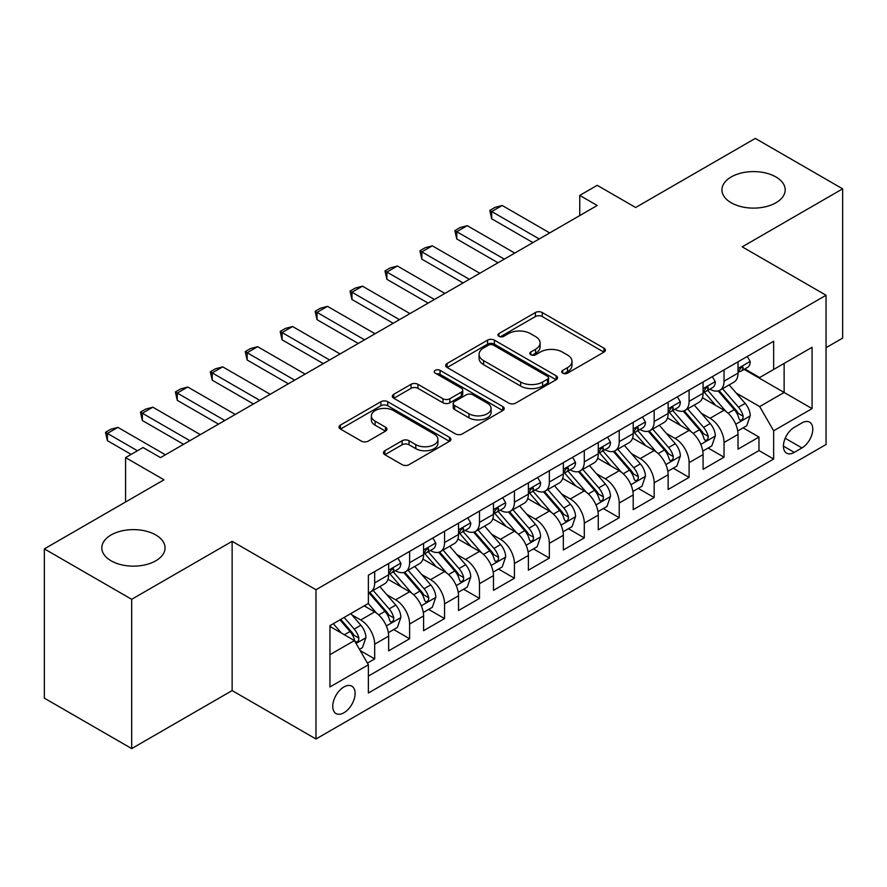 <?xml version="1.0" encoding="UTF-8"?>
<svg xmlns="http://www.w3.org/2000/svg" width="887" height="887" viewBox="0 0 887 887"><rect width="100%" height="100%" fill="white"/><g stroke="black" fill="none" stroke-linecap="round" stroke-linejoin="round"><path stroke-width="1.33" d="M562.735 373.161A3.393 1.962 0 0 0 567.536 373.161L603.969 352.128A4.845 2.805 0 0 0 605.389 350.143A4.845 2.805 0 0 0 603.969 348.17L542.245 312.534A4.845 2.805 0 0 0 535.382 312.534L498.949 333.567A3.393 1.962 0 0 0 497.951 334.953A3.393 1.962 0 0 0 498.949 336.339A3.393 1.962 0 0 0 503.749 336.339L508.462 333.612A15.522 8.959 0 0 1 530.415 333.612L535.56 336.583A15.522 8.959 0 0 1 540.105 342.925A15.522 8.959 0 0 1 535.56 349.256L530.836 351.973A3.393 1.962 0 0 0 529.849 353.359A3.393 1.962 0 0 0 530.836 354.745A3.393 1.962 0 0 0 535.637 354.745L540.36 352.028A15.522 8.959 0 0 1 562.303 352.028L567.447 355A15.522 8.959 0 0 1 571.993 361.331A15.522 8.959 0 0 1 567.447 367.673L562.735 370.389A3.393 1.962 0 0 0 561.737 371.775A3.393 1.962 0 0 0 562.735 373.161L562.735 370.389M155.802 534.972A31.622 18.261 0 0 0 121.342 531.014A31.622 18.261 0 0 0 101.817 547.878A31.622 18.261 0 0 0 111.075 560.795A31.622 18.261 0 0 0 145.535 564.753A31.622 18.261 0 0 0 165.06 547.878A31.622 18.261 0 0 0 155.802 534.972M775.925 176.945A31.622 18.261 0 0 0 741.465 172.987A31.622 18.261 0 0 0 721.94 189.851A31.622 18.261 0 0 0 731.198 202.768A31.622 18.261 0 0 0 765.658 206.726A31.622 18.261 0 0 0 785.183 189.851A31.622 18.261 0 0 0 775.925 176.945M343.934 712.771A15.811 9.125 120 0 0 354.257 698.845A15.811 9.125 120 0 0 351.84 686.172A15.811 9.125 120 0 0 343.934 686.959A15.811 9.125 120 0 0 333.601 700.885A15.811 9.125 120 0 0 336.029 713.558A15.811 9.125 120 0 0 343.934 712.771M384.836 450.729A4.845 2.805 0 0 0 383.417 452.703A4.845 2.805 0 0 0 384.836 454.687L402.155 464.677A4.845 2.805 0 0 0 409.018 464.677L449.476 441.316A4.845 2.805 0 0 0 450.906 439.342A4.845 2.805 0 0 0 449.476 437.358L387.752 401.722A4.845 2.805 0 0 0 380.9 401.722L340.431 425.084A4.845 2.805 0 0 0 339.011 427.068A4.845 2.805 0 0 0 340.431 429.042L361.353 441.116A4.845 2.805 0 0 0 368.205 441.116L385.523 431.126A4.845 2.805 0 0 0 386.943 429.142A4.845 2.805 0 0 0 385.523 427.168L375.157 421.17A12.972 7.495 0 0 1 371.354 415.881A12.972 7.495 0 0 1 379.359 408.962A12.972 7.495 0 0 1 393.495 410.581L434.131 434.042A12.972 7.495 0 0 1 437.934 439.342A12.972 7.495 0 0 1 429.929 446.261A12.972 7.495 0 0 1 415.792 444.631L409.018 440.728A4.845 2.805 0 0 0 402.155 440.728L384.836 450.729L384.836 454.687M826.052 347.693L842.65 338.113L842.65 188.842L755.314 138.416L635.646 207.503L597.217 185.316L579.754 195.406L597.217 205.485L160.514 457.614L143.051 447.536L125.577 457.614L125.577 501.998M131.686 599.313L131.686 748.584L232.139 690.585L232.139 541.325L131.686 599.313L44.35 548.887L164.006 479.8L125.577 457.614M232.139 541.325L315.983 589.733L826.052 295.249L826.052 444.509L315.983 738.993L315.983 589.733M842.65 188.842L742.208 246.841L826.052 295.249M508.805 403.108A4.845 2.805 0 0 0 515.669 403.108L556.127 379.747A4.845 2.805 0 0 0 557.546 377.762A4.845 2.805 0 0 0 556.127 375.789L494.403 340.153A4.845 2.805 0 0 0 487.551 340.153L447.081 363.515A4.845 2.805 0 0 0 445.662 365.488A4.845 2.805 0 0 0 447.081 367.473L508.805 403.108M436.604 373.893A3.393 1.962 0 0 1 440.052 374.381L440.052 370.345L502.807 406.568A4.845 2.805 0 0 1 504.226 408.552A4.845 2.805 0 0 1 502.807 410.537L462.338 433.898A4.845 2.805 0 0 1 455.486 433.898L393.75 398.252L393.75 394.294A4.845 2.805 0 0 0 392.331 396.278A4.845 2.805 0 0 0 393.75 398.252M393.75 394.294L411.069 384.304A4.845 2.805 0 0 1 417.932 384.304L442.968 398.751A4.845 2.805 0 0 0 449.82 398.751L461.307 392.121A4.845 2.805 0 0 0 462.737 390.136A4.845 2.805 0 0 0 461.307 388.162L435.251 373.117A3.393 1.962 0 0 1 434.253 371.731A3.393 1.962 0 0 1 436.349 369.912A3.393 1.962 0 0 1 440.052 370.345M131.686 748.584L44.35 698.158L44.35 548.887M367.429 663.11L374.68 658.919L360.177 650.548M351.928 614.924L360.699 619.991A19.758 11.409 60 0 1 374.68 644.195L388.65 636.123L388.65 650.847L409.617 638.751L393.717 629.57M386.865 594.756L395.635 599.823A19.758 11.409 60 0 1 409.617 624.027L423.587 615.955L423.587 630.679L444.553 618.583L428.654 609.402M421.802 574.588L430.572 579.654A19.758 11.409 60 0 1 444.553 603.859L458.524 595.787L458.524 610.511L479.49 598.415L463.591 589.234M456.738 554.419L465.509 559.475A19.758 11.409 60 0 1 479.49 583.69L493.46 575.619L493.46 590.343L514.416 578.235L498.527 569.066M491.675 534.24L500.445 539.307A19.758 11.409 60 0 1 514.416 563.511L528.397 555.45L528.397 570.175L549.352 558.067L533.464 548.887M526.612 514.072L535.382 519.139A19.758 11.409 60 0 1 549.352 543.343L563.334 535.271L563.334 549.995L584.289 537.899L568.401 528.719M561.549 493.904L570.319 498.971A19.758 11.409 60 0 1 584.289 523.175L598.27 515.103L598.27 529.827L619.226 517.731L603.337 508.55M596.485 473.736L605.256 478.803A19.758 11.409 60 0 1 619.226 503.007L633.207 494.935L633.207 509.659L654.162 497.563L638.274 488.382M631.422 453.567L640.192 458.623A19.758 11.409 60 0 1 654.162 482.827L668.144 474.767L668.144 489.491L689.099 477.383L673.211 468.214M666.359 433.388L675.129 438.455A19.758 11.409 60 0 1 689.099 462.659L703.081 454.599L703.081 469.323L724.036 457.215L724.036 442.491A19.758 11.409 -120 0 0 710.066 418.287L701.295 413.22M708.148 448.035L724.036 457.215M388.65 636.123A19.758 11.409 -120 0 0 374.68 611.919L364.191 605.876M423.587 615.955A19.758 11.409 -120 0 0 409.617 591.751L388.007 579.278M458.524 595.787A19.758 11.409 -120 0 0 444.553 571.583L422.944 559.109M493.46 575.619A19.758 11.409 -120 0 0 479.49 551.415L457.88 538.941M528.397 555.45A19.758 11.409 -120 0 0 514.416 531.246L492.817 518.773M563.334 535.271A19.758 11.409 -120 0 0 549.352 511.067L527.754 498.594M598.27 515.103A19.758 11.409 -120 0 0 584.289 490.899L562.691 478.426M633.207 494.935A19.758 11.409 -120 0 0 619.226 470.731L597.627 458.257M668.144 474.767A19.758 11.409 -120 0 0 654.162 450.563L632.564 438.089M703.081 454.599A19.758 11.409 -120 0 0 689.099 430.395L667.501 417.91M801.948 422.922L794.264 427.368A15.312 8.848 120 0 0 784.252 440.861A15.312 8.848 120 0 0 786.603 453.135A15.312 8.848 120 0 0 794.264 452.381L801.948 447.935A15.312 8.848 120 0 0 811.96 434.442A15.312 8.848 120 0 0 809.609 422.168A15.312 8.848 120 0 0 801.948 422.922M329.953 654.684L354.412 640.569L368.382 664.773L368.382 693.013L773.652 459.034L773.652 430.794L759.671 406.59L736.232 393.052M368.382 664.773L329.953 686.959L329.953 625.634L368.382 603.448L368.382 575.208L773.652 341.24L773.652 369.469L812.082 347.283L812.082 408.608L773.652 430.794M395.458 570.674L395.635 570.773A19.758 11.409 60 0 0 405.514 571.749L419.496 563.688A19.758 11.409 -120 0 0 423.587 554.641L423.587 543.343M430.395 550.494L430.572 550.605A19.758 11.409 60 0 0 440.451 551.581L454.432 543.52A19.758 11.409 -120 0 0 458.524 534.473L458.524 523.175M465.331 530.326L465.509 530.437A19.758 11.409 60 0 0 475.388 531.413L489.369 523.341A19.758 11.409 -120 0 0 493.46 514.294L493.46 503.007M500.268 510.158L500.445 510.269A19.758 11.409 60 0 0 510.324 511.245L524.306 503.173A19.758 11.409 -120 0 0 528.397 494.126L528.397 482.827M535.205 489.99L535.382 490.09A19.758 11.409 60 0 0 545.261 491.076L559.242 483.005A19.758 11.409 -120 0 0 563.334 473.957L563.334 462.659M570.141 469.822L570.319 469.922A19.758 11.409 60 0 0 580.198 470.897L594.179 462.837A19.758 11.409 -120 0 0 598.27 453.789L598.27 442.491M605.078 449.642L605.256 449.753A19.758 11.409 60 0 0 615.134 450.729L629.116 442.668A19.758 11.409 -120 0 0 633.207 433.621L633.207 422.323M640.015 429.474L640.192 429.585A19.758 11.409 60 0 0 650.071 430.561L664.053 422.489A19.758 11.409 -120 0 0 668.144 413.442L668.144 402.155M674.952 409.306L675.129 409.417A19.758 11.409 60 0 0 685.008 410.393L698.989 402.321A19.758 11.409 -120 0 0 703.081 393.274L703.081 381.975M368.382 676.071L758.973 450.563L758.973 437.047L738.017 449.144L738.017 434.419A19.758 11.409 -120 0 0 724.036 410.215L702.437 397.742M709.888 389.138L710.066 389.238A19.758 11.409 -120 0 0 719.945 390.225A19.758 11.409 -120 0 0 724.036 381.177L724.036 369.879M719.945 390.225L733.926 382.153A19.758 11.409 -120 0 0 738.017 373.105L738.017 361.807M374.68 571.583L374.68 582.881A19.758 11.409 60 0 1 370.578 591.928A19.758 11.409 60 0 1 368.382 592.727M370.578 591.928L384.559 583.857A19.758 11.409 -120 0 0 388.65 574.809L388.65 563.511M409.617 551.415L409.617 562.702A19.758 11.409 60 0 1 405.514 571.749M444.553 531.235L444.553 542.534A19.758 11.409 60 0 1 440.451 551.581M479.49 511.067L479.49 522.365A19.758 11.409 60 0 1 475.388 531.413M514.416 490.899L514.416 502.197A19.758 11.409 60 0 1 510.324 511.245M549.352 470.731L549.352 482.029A19.758 11.409 60 0 1 545.261 491.076M584.289 450.563L584.289 461.85A19.758 11.409 60 0 1 580.198 470.897M619.226 430.383L619.226 441.682A19.758 11.409 60 0 1 615.134 450.729M654.162 410.215L654.162 421.513A19.758 11.409 60 0 1 650.071 430.561M689.099 390.047L689.099 401.345A19.758 11.409 60 0 1 685.008 410.393M689.099 462.659L689.099 477.383M654.162 482.827L654.162 497.563M619.226 503.007L619.226 517.731M584.289 523.175L584.289 537.899M549.352 543.343L549.352 558.067M514.416 563.511L514.416 578.235M479.49 583.69L479.49 598.415M444.553 603.859L444.553 618.583M409.617 624.027L409.617 638.751M374.68 644.195L374.68 658.919M354.412 640.569L329.953 626.444M759.671 406.59L784.13 392.464L784.13 363.426L812.082 347.283M744.115 369.369L812.082 408.608M744.825 368.97L759.671 377.54L773.652 369.469M232.139 690.585L315.983 738.993M579.754 195.406L579.754 215.574M743.084 427.867L758.973 437.047M758.973 450.563L773.652 459.034M564.088 373.638L567.447 371.697A15.522 8.959 0 0 0 571.993 365.366L571.993 361.331M540.105 342.925L540.105 346.95A15.522 8.959 0 0 1 535.56 353.292L532.2 355.232M603.903 352.161L542.245 316.559A4.845 2.805 0 0 0 535.382 316.559L500.301 336.816M556.071 379.78L494.403 344.178A4.845 2.805 0 0 0 487.551 344.178L447.148 367.506M547.556 379.148A3.393 1.962 0 0 0 548.554 377.762A3.393 1.962 0 0 0 547.556 376.376L493.372 345.098A3.393 1.962 0 0 0 488.571 345.098L483.603 347.97A15.522 8.959 0 0 0 479.058 354.301A15.522 8.959 0 0 0 483.603 360.643L520.636 382.02A15.522 8.959 0 0 0 542.589 382.02L547.556 379.148L547.556 383.184A3.393 1.962 0 0 0 548.554 381.798L548.554 377.762M479.058 354.301L479.058 358.337A15.522 8.959 0 0 0 483.603 364.679L483.603 360.643M547.556 383.184L542.589 386.056A15.522 8.959 0 0 1 520.636 386.056L483.603 364.679M393.817 398.296L411.069 388.329L411.069 384.304M462.737 390.136L462.737 394.172A4.845 2.805 0 0 1 461.307 396.156L449.82 402.787A4.845 2.805 0 0 1 442.968 402.787L417.932 388.329A4.845 2.805 0 0 0 411.069 388.329M440.052 374.381L502.741 410.57M468.946 413.752A12.972 7.495 0 0 0 483.082 415.371A12.972 7.495 0 0 0 491.088 408.452A12.972 7.495 0 0 0 487.285 403.153L472.971 394.892A4.845 2.805 0 0 0 466.107 394.892L454.621 401.523A4.845 2.805 0 0 0 453.202 403.507A4.845 2.805 0 0 0 454.621 405.481L468.946 413.752L468.946 417.788A12.972 7.495 0 0 0 483.082 419.407A12.972 7.495 0 0 0 491.088 412.488L491.088 408.452M453.202 403.507L453.202 407.543A4.845 2.805 0 0 0 454.621 409.517L454.621 405.481M468.946 417.788L454.621 409.517M437.934 439.342L437.934 443.378A12.972 7.495 0 0 1 429.929 450.297A12.972 7.495 0 0 1 415.792 448.667L409.018 444.764A4.845 2.805 0 0 0 402.155 444.764L384.903 454.721M371.354 415.881L371.354 419.917A12.972 7.495 0 0 0 375.157 425.206L375.157 421.17M385.457 431.16L375.157 425.206M449.421 441.36L387.752 405.758A4.845 2.805 0 0 0 380.9 405.758L340.497 429.086M737.718 430.96L746.754 425.749L750.236 415.659A13.094 7.562 -120 0 0 745.147 403.374L729.181 384.891M725.987 411.501L707.737 390.369M715.598 405.348L705.01 393.085A31.378 18.117 -120 0 0 704.034 391.999M718.171 390.934L734.314 409.628A13.094 7.562 60 0 1 738.982 418.642L739.935 420.194L741.698 419.95L742.885 418.509L743.173 416.225A13.094 7.562 -120 0 0 738.505 407.2L722.539 388.717M719.113 390.624L736.465 410.714A6.675 3.847 60 0 1 738.15 413.32L743.173 416.225M747.275 356.463L750.236 361.608A13.094 7.562 60 0 1 747.53 367.395L740.889 371.232A13.094 7.562 -120 0 0 743.173 368.216L742.896 367.052L741.266 367.384L738.982 370.633A13.094 7.562 60 0 1 738.017 372.496M738.45 371.841L738.505 371.841A13.094 7.562 -120 0 0 740.889 371.232M539.229 238.969L491.708 211.538L491.708 218.801L489.79 210.43L495.035 207.403L502.197 205.485L549.707 232.915M532.932 242.606L491.708 218.801M502.197 205.485L491.708 211.538L489.79 210.43M702.781 451.128L711.817 445.917L715.31 435.839A13.094 7.562 -120 0 0 710.21 423.542L694.244 405.06M691.051 431.67L672.801 410.548M680.662 425.516L670.073 413.253A31.378 18.117 -120 0 0 669.097 412.167M683.234 411.102L699.377 429.796A13.094 7.562 60 0 1 704.045 438.81L704.999 440.362L706.762 440.118L707.948 438.677L708.236 436.393A13.094 7.562 -120 0 0 703.568 427.379L687.602 408.896M684.176 410.792L701.528 430.882A6.675 3.847 60 0 1 703.214 433.488L708.236 436.393M667.844 471.307L676.881 466.096L680.373 456.007A13.094 7.562 -120 0 0 675.273 443.711L659.307 425.228M656.114 451.838L637.864 430.716M645.725 445.684L635.136 433.433A31.378 18.117 -120 0 0 634.161 432.335M648.297 431.27L664.441 449.964A13.094 7.562 60 0 1 669.108 458.989L670.062 460.541L671.825 460.286L673.011 458.845L673.3 456.561A13.094 7.562 -120 0 0 668.632 447.547L652.666 429.064M649.24 430.971L666.592 451.051A6.675 3.847 60 0 1 668.277 453.656L673.3 456.561M632.908 491.476L641.944 486.264L645.437 476.175A13.094 7.562 -120 0 0 640.336 463.879L624.37 445.396M621.177 472.006L602.927 450.884M610.788 465.852L600.2 453.601A31.378 18.117 -120 0 0 599.224 452.503M613.361 451.439L629.504 470.132A13.094 7.562 60 0 1 634.172 479.157L635.125 480.71L636.888 480.455L638.075 479.013L638.363 476.729A13.094 7.562 -120 0 0 633.695 467.715L617.729 449.232M614.303 451.139L631.655 471.219A6.675 3.847 60 0 1 633.34 473.835L638.363 476.729M597.971 511.644L607.007 506.433L610.5 496.343A13.094 7.562 -120 0 0 605.4 484.047L589.434 465.575M586.24 492.174L567.99 471.052M575.851 486.032L565.263 473.769A31.378 18.117 -120 0 0 564.298 472.671M578.424 471.607L594.567 490.3A13.094 7.562 60 0 1 599.235 499.326L600.189 500.878L601.951 500.623L603.138 499.193L603.426 496.908A13.094 7.562 -120 0 0 598.758 487.883L582.792 469.4M579.366 471.307L596.718 491.398A6.675 3.847 60 0 1 598.403 494.004L603.426 496.908M712.339 376.631L715.31 381.776A13.094 7.562 60 0 1 712.594 387.575L705.952 391.4A13.094 7.562 -120 0 0 708.236 388.384L707.959 387.22L706.329 387.552L704.045 390.812A13.094 7.562 60 0 1 703.081 392.675M703.513 392.021L703.568 392.021A13.094 7.562 -120 0 0 705.952 391.4M504.293 259.137L456.772 231.707L456.772 238.969L454.854 230.598L460.098 227.571L467.261 225.664L514.77 253.094M497.995 262.774L456.772 238.969M467.261 225.664L456.772 231.707L454.854 230.598M677.402 396.799L680.373 401.944A13.094 7.562 60 0 1 677.657 407.743L671.015 411.568A13.094 7.562 -120 0 0 673.3 408.552L673.022 407.399L671.392 407.721L669.108 410.98A13.094 7.562 60 0 1 668.144 412.843M668.576 412.189L668.632 412.189A13.094 7.562 -120 0 0 671.015 411.568M469.356 279.316L421.835 251.886L421.835 259.137L419.917 250.766L425.161 247.75L432.324 245.832L479.834 273.263M463.069 282.942L421.835 259.137M432.324 245.832L421.835 251.886L419.917 250.766M642.465 416.979L645.437 422.123A13.094 7.562 60 0 1 642.72 427.911L636.079 431.747A13.094 7.562 -120 0 0 638.363 428.731L638.086 427.567L636.456 427.889L634.172 431.149A13.094 7.562 60 0 1 633.207 433.011M633.64 432.357L633.695 432.357A13.094 7.562 -120 0 0 636.079 431.747M434.419 299.484L386.898 272.054L386.898 279.316L384.98 270.945L390.225 267.918L397.387 266L444.897 293.431M428.133 303.11L386.898 279.316M397.387 266L386.898 272.054L384.98 270.945M607.528 437.147L610.5 442.291A13.094 7.562 60 0 1 607.783 448.079L601.142 451.915A13.094 7.562 -120 0 0 603.426 448.9L603.149 447.735L601.519 448.057L599.235 451.317A13.094 7.562 60 0 1 598.27 453.179M598.703 452.525L598.758 452.525A13.094 7.562 -120 0 0 601.142 451.915M399.483 319.653L351.962 292.222L351.962 299.484L350.043 291.113L355.288 288.087L362.45 286.168L409.96 313.599M393.196 323.278L351.962 299.484M362.45 286.168L351.962 292.222L350.043 291.113M563.034 531.812L572.071 526.601L575.563 516.511A13.094 7.562 -120 0 0 570.463 504.226L554.497 485.743M551.304 512.353L533.054 491.221M540.915 506.2L530.326 493.937A31.378 18.117 -120 0 0 529.362 492.85M543.487 491.786L559.63 510.48A13.094 7.562 60 0 1 564.298 519.494L565.252 521.046L567.015 520.802L568.201 519.361L568.489 517.077A13.094 7.562 -120 0 0 563.822 508.051L547.856 489.569M544.43 491.476L561.781 511.566A6.675 3.847 60 0 1 563.467 514.172L568.489 517.077M572.592 457.315L575.563 462.46A13.094 7.562 60 0 1 572.847 468.247L566.205 472.084A13.094 7.562 -120 0 0 568.489 469.068L568.212 467.904L566.582 468.236L564.298 471.485A13.094 7.562 60 0 1 563.334 473.348M563.766 472.693L563.822 472.693A13.094 7.562 -120 0 0 566.205 472.084M364.546 339.821L317.025 312.39L317.025 319.653L315.107 311.282L320.351 308.255L327.514 306.337L375.024 333.767M358.259 343.457L317.025 319.653M327.514 306.337L317.025 312.39L315.107 311.282M528.098 551.98L537.134 546.769L540.626 536.69A13.094 7.562 -120 0 0 535.526 524.394L519.56 505.912M516.367 532.522L498.117 511.4M505.978 526.368L495.389 514.105A31.378 18.117 -120 0 0 494.425 513.019M508.55 511.954L524.694 530.648A13.094 7.562 60 0 1 529.362 539.662L530.315 541.214L532.078 540.97L533.264 539.529L533.553 537.245A13.094 7.562 -120 0 0 528.885 528.231L512.919 509.748M509.493 511.644L526.845 531.734A6.675 3.847 60 0 1 528.53 534.34L533.553 537.245M537.655 477.483L540.626 482.628A13.094 7.562 60 0 1 537.91 488.427L531.269 492.252A13.094 7.562 -120 0 0 533.553 489.236L533.275 488.083L531.646 488.404L529.362 491.664A13.094 7.562 60 0 1 528.397 493.527M528.829 492.873L528.885 492.873A13.094 7.562 -120 0 0 531.269 492.252M329.609 359.989L282.088 332.558L282.088 339.821L280.17 331.45L285.414 328.423L292.577 326.516L340.087 353.946M323.323 363.626L282.088 339.821M292.577 326.516L282.088 332.558L280.17 331.45M493.161 572.159L502.197 566.948L505.69 556.859A13.094 7.562 -120 0 0 500.59 544.563L484.624 526.08M481.43 552.69L463.18 531.568M471.041 546.536L460.453 534.284A31.378 18.117 -120 0 0 459.488 533.187M473.614 532.122L489.757 550.816A13.094 7.562 60 0 1 494.425 559.841L495.378 561.393L497.141 561.138L498.328 559.697L498.616 557.413A13.094 7.562 -120 0 0 493.948 548.399L477.982 529.916M474.556 531.823L491.908 551.902A6.675 3.847 60 0 1 493.593 554.508L498.616 557.413M502.718 497.651L505.69 502.796A13.094 7.562 60 0 1 502.973 508.595L496.332 512.42A13.094 7.562 -120 0 0 498.616 509.404L498.339 508.251L496.709 508.573L494.425 511.832A13.094 7.562 60 0 1 493.46 513.695M493.893 513.041L493.948 513.041A13.094 7.562 -120 0 0 496.332 512.42M294.672 380.168L247.151 352.738L247.151 359.989L245.233 351.618L250.478 348.602L257.64 346.684L305.15 374.114M288.386 383.794L247.151 359.989M257.64 346.684L247.151 352.738L245.233 351.618M458.224 592.328L467.261 587.116L470.753 577.027A13.094 7.562 -120 0 0 465.653 564.731L449.687 546.248M446.494 572.858L428.244 551.736M436.105 566.704L425.516 554.453A31.378 18.117 -120 0 0 424.551 553.355M438.677 552.291L454.82 570.984A13.094 7.562 60 0 1 459.488 580.009L460.442 581.562L462.205 581.307L463.391 579.865L463.679 577.581A13.094 7.562 -120 0 0 459.011 568.567L443.045 550.084M439.619 551.991L456.971 572.071A6.675 3.847 60 0 1 458.657 574.687L463.679 577.581M467.782 517.831L470.753 522.975A13.094 7.562 60 0 1 468.037 528.763L461.406 532.599A13.094 7.562 -120 0 0 463.679 529.583L463.402 528.419L461.772 528.741L459.488 532A13.094 7.562 60 0 1 458.524 533.863M458.956 533.209L459.011 533.209A13.094 7.562 -120 0 0 461.406 532.599M259.736 400.336L212.215 372.906L212.215 380.168L210.297 371.797L215.541 368.77L222.704 366.852L270.213 394.283M253.449 403.962L212.215 380.168M222.704 366.852L212.215 372.906L210.297 371.797M423.287 612.496L432.324 607.285L435.816 597.195A13.094 7.562 -120 0 0 430.716 584.91L414.75 566.427M411.557 593.026L393.307 571.904M401.168 586.884L390.579 574.621A31.378 18.117 -120 0 0 389.615 573.523M403.74 572.47L419.884 591.152A13.094 7.562 60 0 1 424.551 600.177L425.505 601.73L427.268 601.475L428.454 600.044L428.743 597.76A13.094 7.562 -120 0 0 424.075 588.735L408.109 570.252M404.683 572.159L422.035 592.25A6.675 3.847 60 0 1 423.72 594.855L428.743 597.76M432.845 537.999L435.816 543.143A13.094 7.562 60 0 1 433.1 548.931L426.47 552.767A13.094 7.562 -120 0 0 428.743 549.752L428.465 548.587L426.835 548.909L424.551 552.169A13.094 7.562 60 0 1 423.587 554.031M424.019 553.377L424.075 553.377A13.094 7.562 -120 0 0 426.47 552.767M224.799 420.505L177.278 393.074L177.278 400.336L175.36 391.965L180.604 388.938L187.767 387.02L235.277 414.451M218.512 424.13L177.278 400.336M187.767 387.02L177.278 393.074L175.36 391.965M388.351 632.664L397.387 627.453L400.88 617.363A13.094 7.562 -120 0 0 395.779 605.078L379.813 586.595M376.62 613.205L368.26 603.526M366.231 607.052L364.879 605.477M368.804 592.638L384.947 611.331A13.094 7.562 60 0 1 389.615 620.346L390.568 621.898L392.331 621.654L393.518 620.213L393.806 617.929A13.094 7.562 -120 0 0 389.138 608.903L373.172 590.432M369.746 592.328L387.098 612.418A6.675 3.847 60 0 1 388.783 615.024L393.806 617.929M397.908 558.167L400.88 563.312A13.094 7.562 60 0 1 398.163 569.099L391.533 572.935A13.094 7.562 -120 0 0 393.806 569.92L393.529 568.755L391.899 569.088L389.615 572.337A13.094 7.562 60 0 1 388.65 574.199M389.083 573.545L389.138 573.545A13.094 7.562 -120 0 0 391.533 572.935M189.862 440.673L142.352 413.242L142.352 420.505L140.423 412.133L145.668 409.107L152.83 407.188L200.34 434.619M183.576 444.309L142.352 420.505M152.83 407.188L142.352 413.242L140.423 412.133M359.479 649.339L362.45 647.621L365.943 637.542A13.094 7.562 -120 0 0 360.843 625.246L350.786 613.604M341.406 633.063L333.324 623.694M331.294 627.22L329.953 625.668M339.965 619.858L350.01 631.5A13.094 7.562 60 0 1 354.678 640.514L355.632 642.066L357.406 641.822L358.581 640.381L358.869 638.097A13.094 7.562 -120 0 0 354.201 629.083L344.156 617.441M340.774 619.392L352.161 632.586A6.675 3.847 60 0 1 353.846 635.192L358.869 638.097M105.486 513.595L112.682 509.437M137.452 450.762L107.416 433.41L107.416 440.673L105.486 432.302L110.731 429.275L117.893 427.368L165.403 454.798M131.165 454.388L107.416 440.673M117.893 427.368L107.416 433.41L105.486 432.302M360.699 619.991L374.68 611.919M395.635 599.823L409.617 591.751M430.572 579.654L444.553 571.583M465.509 559.475L479.49 551.415M500.445 539.307L514.416 531.246M535.382 519.139L549.352 511.067M570.319 498.971L584.289 490.899M605.256 478.803L619.226 470.731M640.192 458.623L654.162 450.563M675.129 438.455L689.099 430.395M710.066 418.287L724.036 410.215M724.036 381.177L738.017 373.105M374.68 582.881L388.65 574.809M409.617 562.702L423.587 554.641M444.553 542.534L458.524 534.473M479.49 522.365L493.46 514.294M514.416 502.197L528.397 494.126M549.352 482.029L563.334 473.957M584.289 461.85L598.27 453.789M619.226 441.682L633.207 433.621M654.162 421.513L668.144 413.442M689.099 401.345L703.081 393.274M724.036 442.491L738.017 434.419M785.195 438.267L801.948 447.935M783.432 446.128L794.264 452.381M567.447 371.697L567.447 367.673M530.836 354.745L530.836 351.973M535.56 353.292L535.56 349.256M498.949 336.339L498.949 333.567M535.382 316.559L535.382 312.534M542.245 316.559L542.245 312.534M603.969 352.128L603.969 348.17M447.081 367.473L447.081 363.515M487.551 344.178L487.551 340.153M494.403 344.178L494.403 340.153M556.127 379.747L556.127 375.789M520.636 386.056L520.636 382.02M542.589 386.056L542.589 382.02M417.932 388.329L417.932 384.304M442.968 402.787L442.968 398.751M449.82 402.787L449.82 398.751M461.307 396.156L461.307 392.121M502.807 410.537L502.807 406.568M402.155 444.764L402.155 440.728M409.018 444.764L409.018 440.728M415.792 448.667L415.792 444.631M385.523 431.126L385.523 427.168M340.431 429.042L340.431 425.084M380.9 405.758L380.9 401.722M387.752 405.758L387.752 401.722M449.476 441.316L449.476 437.358M735.722 424.252L750.158 415.914M738.505 407.2L745.147 403.374M728.072 413.231L734.314 409.628M750.158 361.452L738.017 368.471M741.488 367.24L743.173 368.216M700.785 444.42L715.221 436.082M703.568 427.379L710.21 423.542M693.135 433.399L699.377 429.796M665.849 464.588L680.285 456.262M668.632 447.547L675.273 443.711M658.198 453.567L664.441 449.964M630.912 484.757L645.348 476.43M633.695 467.715L640.336 463.879M623.262 473.736L629.504 470.132M595.975 504.936L610.411 496.598M598.758 487.883L605.4 484.047M588.325 493.915L594.567 490.3M715.221 381.632L703.081 388.639M706.551 387.408L708.236 388.384M680.285 401.8L668.144 408.807M671.614 407.577L673.3 408.552M645.348 421.968L633.207 428.975M636.678 427.756L638.363 428.731M610.411 442.136L598.27 449.144M601.741 447.924L603.426 448.9M561.039 525.104L575.475 516.766M563.822 508.051L570.463 504.226M553.388 514.083L559.63 510.48M575.475 462.304L563.334 469.323M566.804 468.092L568.489 469.068M526.102 545.272L540.538 536.934M528.885 528.231L535.526 524.394M518.452 534.251L524.694 530.648M540.538 482.484L528.397 489.491M531.867 488.26L533.553 489.236M491.165 565.44L505.601 557.114M493.948 548.399L500.59 544.563M483.515 554.419L489.757 550.816M505.601 502.652L493.46 509.659M496.931 508.428L498.616 509.404M456.228 585.608L470.664 577.282M459.011 568.567L465.653 564.731M448.578 574.588L454.82 570.984M470.664 522.82L458.524 529.827M461.994 528.608L463.679 529.583M421.292 605.788L435.728 597.45M424.075 588.735L430.716 584.91M413.641 594.767L419.884 591.152M435.728 542.988L423.587 549.995M427.057 548.776L428.743 549.752M386.355 625.956L400.791 617.618M389.138 608.903L395.779 605.078M378.705 614.935L384.947 611.331M400.791 563.156L388.65 570.175M392.121 568.944L393.806 569.92M356.075 643.441L365.854 637.797M354.201 629.083L360.843 625.246M344.356 634.759L350.01 631.5"/></g></svg>
